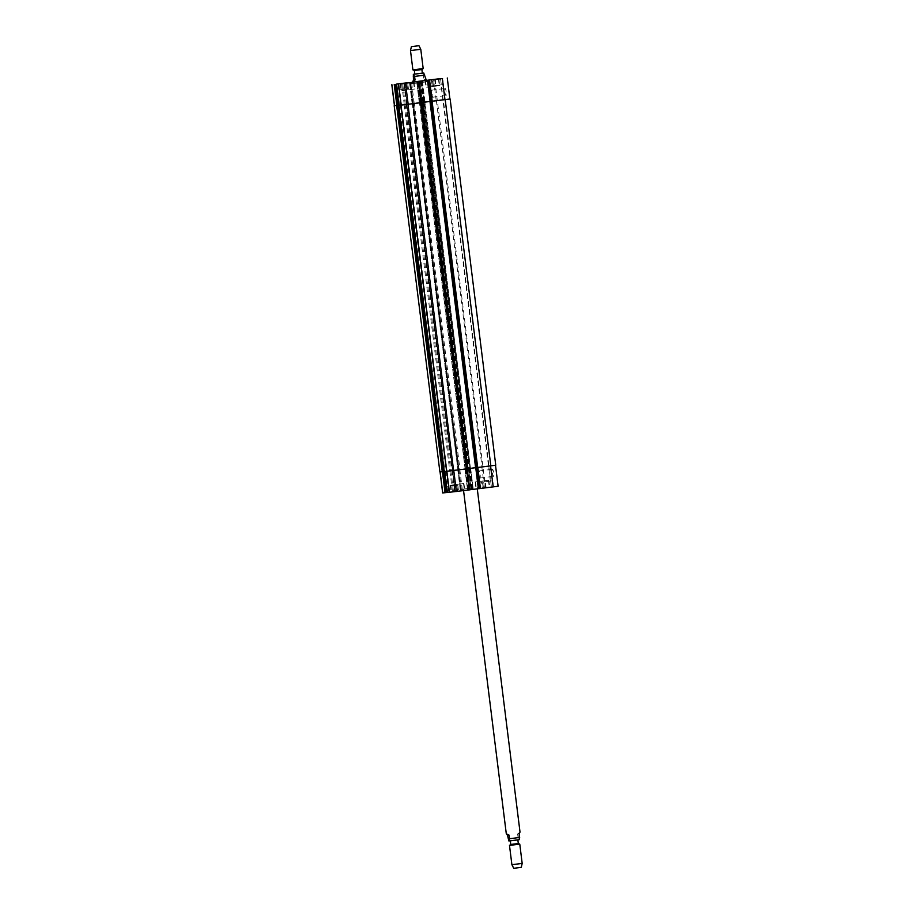 <?xml version="1.0" encoding="UTF-8"?>
<svg xmlns="http://www.w3.org/2000/svg" width="914" height="914" viewBox="0 0 914 914"><rect width="100%" height="100%" fill="white"/><g stroke="black" fill="none" stroke-linecap="round" stroke-linejoin="round"><path stroke-width="0.69" stroke-dasharray="4.57 3.43" d="M519.232 833.842L517.621 833.979L518.067 837.59L519.278 839.669M520.02 832.094L517.621 833.979M471.693 488.099L461.993 489.241L471.693 488.099M471.441 488.11L463.364 489.07L471.441 488.11M471.864 489.47L462.164 490.612L471.864 489.47M517.804 839.92L510.32 840.857L517.804 839.92M510.766 844.456L518.249 843.519M509.486 845.416L519.7 844.136M511.897 864.701L522.1 863.422M513.737 868.3L521.22 867.363M411.608 83.722L427.946 81.677L411.608 83.722M412.968 83.562L426.575 81.849L412.968 83.562M412.682 82.157L426.404 80.455M423.753 73.04L423.57 78.878L425.181 78.741M423.57 78.878L426.37 80.204M422.359 73.143L414.807 74.068M421.902 69.544L414.362 70.481M423.182 68.584L412.888 69.864M420.783 49.299L410.489 50.578M444.935 92.051A3.576 0.628 -97.2 0 0 446.009 95.547A3.576 0.628 -97.2 0 0 446.192 91.926A3.576 0.628 -97.2 0 0 445.118 88.452A3.576 0.628 -97.2 0 0 444.935 92.051M431.431 93.754A3.576 0.628 82.8 0 1 431.614 90.155A3.576 0.628 82.8 0 1 432.688 93.616A3.576 0.628 82.8 0 1 432.505 97.25A3.576 0.628 82.8 0 1 431.431 93.754M492.36 472.869A3.576 0.628 -97.2 0 0 493.446 476.354A3.576 0.628 -97.2 0 0 493.617 472.732A3.576 0.628 -97.2 0 0 492.543 469.27A3.576 0.628 -97.2 0 0 492.36 472.869M478.856 474.56A3.576 0.628 82.8 0 1 479.039 470.961A3.576 0.628 82.8 0 1 480.113 474.435A3.576 0.628 82.8 0 1 479.941 478.056A3.576 0.628 82.8 0 1 478.856 474.56M457.811 485.208L453.938 485.665L457.811 485.208L458.565 491.218L461.204 490.864L460.462 484.866M461.204 490.864L460.599 490.921L459.845 484.923M460.599 490.921L457.331 491.321L456.589 485.311M457.331 491.321L454.681 491.663L453.938 485.665M454.681 491.663L455.298 491.606L454.555 485.608M455.298 491.606L458.565 491.218M482.706 481.861L478.833 482.318L482.706 481.861L483.46 487.859L486.111 487.516L485.357 481.518M486.111 487.516L485.494 487.573L484.74 481.564M485.494 487.573L482.226 487.973L481.484 481.964M482.226 487.973L479.576 488.316L478.833 482.318M479.576 488.316L480.193 488.259L479.45 482.261M480.193 488.259L483.46 487.859M463.421 483.609L450.659 485.208L463.421 483.609M464.278 490.475L451.516 492.063L464.278 490.475M463.844 483.552L450.236 485.254L463.844 483.552M464.7 490.418L451.082 492.12L464.7 490.418M488.316 480.261L475.554 481.861L488.316 480.261M489.173 487.116L476.411 488.716L489.173 487.116M488.739 480.204L475.131 481.907L488.739 480.204M489.596 487.071L475.977 488.773L489.596 487.071M456.772 485.094L446.569 486.374L456.772 485.094M448.968 486.077L454.487 485.391L448.968 486.077L399.578 89.835L405.131 89.138L399.578 89.835M457.526 491.104L447.312 492.383L457.526 491.104M493.4 486.808L483.186 488.087L493.4 486.808M492.646 480.798L482.443 482.078L492.646 480.798M484.854 481.781L490.361 481.095L484.854 481.781M498.119 486.248L442.662 492.943M479.256 488.602L480.238 488.51L479.267 488.636M469.819 489.835L467.511 490.075L469.83 489.778M447.083 492.486L455.332 491.526L447.106 492.555M447.357 492.452L444.672 471.441L447.357 492.452M458.919 469.533L458.063 469.647L458.919 469.533L461.536 490.544L458.908 469.533L440.045 471.932L444.547 471.464L398.858 105.236L444.227 471.51M408.455 88.955L404.582 89.412L408.455 88.955L407.713 82.957M410.363 82.614L411.106 88.612M409.746 82.694L410.489 88.669M406.49 83.105L407.233 89.069M403.839 83.403L404.582 89.412M404.445 83.357L405.199 89.355M433.362 85.608L429.477 86.065L433.362 85.608L432.608 79.609M435.258 79.267L436.001 85.265M434.641 79.347L435.384 85.322M431.385 79.758L432.128 85.722M428.735 80.055L429.477 86.065M429.352 80.009L430.094 86.007M414.282 89.069L401.52 90.669L414.282 89.069M414.705 89.024L401.086 90.726L414.705 89.024M439.177 85.722L426.415 87.321L439.177 85.722M426.392 80.341L412.671 82.089M439.6 85.676L425.981 87.378L439.6 85.676M407.416 88.852L397.213 90.132L407.416 88.852M443.29 84.556L433.087 85.836L443.29 84.556M435.498 85.539L441.005 84.842L435.498 85.539M431.728 101.305L431.02 101.397L432.014 101.26L431.02 101.351L431.876 101.283L477.485 467.511L476.64 467.625L477.496 467.511L429.112 80.295M420.189 102.711L465.797 468.939L465.1 469.031L419.492 102.802L420.394 102.722L466.014 468.962L466.997 468.836L465.1 469.031L419.48 102.802L421.594 102.539L419.286 102.825L421.594 102.585L421.011 102.654L418.395 81.643M420.394 102.722L421.011 102.654M469.545 468.197L458.063 469.647L412.454 103.408L424.839 101.888L423.902 101.968L469.522 468.208L470.641 468.094L459.822 469.465L457.937 469.659L412.443 103.419L413.151 103.328L394.437 105.693L449.894 98.998L443.313 99.557L488.933 465.786L468.128 468.368L469.522 468.208L468.562 468.322L471.156 489.333M423.902 101.968L443.313 99.557M399.132 105.201L406.879 104.31L452.499 470.539L406.901 104.31L398.858 105.316L407.096 104.276L398.847 105.247L444.478 471.475L396.505 84.271L444.752 471.43L452.51 470.539L446.283 471.316L447.072 471.224L449.688 492.235M412.317 103.431L409.701 82.42L412.317 103.431M396.413 84.202L399.041 105.213L396.425 84.202M404.479 83.265L407.096 104.276L404.468 83.265M419.286 102.825L416.681 81.814L419.286 102.825M470.459 468.117L424.839 101.888L470.447 468.117M476.514 467.637L495.502 465.226L468.562 468.322M470.641 468.094L473.258 489.116L470.653 468.094M457.937 469.659L460.553 490.669L457.925 469.659M444.752 471.43L447.072 471.224M400.343 105.121L446.283 471.316L444.478 471.544L467.225 468.813L469.636 489.847M466.037 468.951L476.502 467.602M465.797 468.939L467.42 468.733M422.531 102.128L468.139 468.368L422.508 102.14M495.754 465.203L488.933 465.786M445.952 471.361L444.25 471.578M413.242 103.305L458.862 469.533L439.805 471.955M459.045 469.51L413.425 103.282L459.045 469.522M510.126 840.857L518.649 839.806M507.944 838.858L518.067 837.59M423.113 75.279L412.991 76.547M443.141 99.58L440.525 78.57M436.172 100.414L433.556 79.404M423.422 102.014L420.806 81.003M422.736 102.105L420.12 81.095L422.725 102.105M422.919 102.094L420.303 81.083M423.319 102.048L420.703 81.038M423.742 101.991L421.114 80.98M472.367 489.184L421.514 80.935M425.033 101.865L422.405 80.855M424.336 101.957L421.72 80.946M414.213 103.236L411.586 82.226M413.208 103.351L410.592 82.34M412.591 103.396L409.975 82.397M413.014 103.339L410.409 82.363M413.299 103.305L410.672 82.294L413.299 103.305M458.759 469.556L410.489 82.306M412.111 103.442L409.495 82.431M399.372 105.041L396.756 84.031M399.315 105.179L396.71 84.237M404.251 104.562L401.646 83.631M405.256 104.436L402.64 83.505M406.387 104.379L403.771 83.357M401.452 104.996L398.835 83.985M401.052 105.041L398.435 84.031M400.983 105.053L398.355 84.042M400.583 105.099L397.967 84.088M399.567 105.224L396.95 84.214M421.411 102.608L418.795 81.586M420.589 102.699L417.972 81.689M420.189 102.756L417.572 81.734M419.983 102.734L417.378 81.757M431.111 101.34L428.495 80.363M432.002 101.26L429.386 80.249L432.014 101.26M431.305 101.351L428.689 80.341M449.791 99.009L447.175 77.987M481.781 466.643L484.409 487.653M488.762 465.809L491.378 486.819M469.042 468.242L471.658 489.264M468.345 468.345L470.973 489.356M468.928 468.276L471.544 489.287M469.35 468.219L471.967 489.241M469.956 468.197L472.572 489.207M459.822 469.465L462.438 490.475M458.828 469.579L461.444 490.601M458.211 469.625L460.827 490.635M458.634 469.568L461.25 490.589M458.725 469.545L461.342 490.567M457.731 469.67L460.348 490.681M444.981 471.27L447.609 492.28M444.661 471.453L447.277 492.463L444.65 471.453M444.935 471.407L447.552 492.429M449.871 470.79L452.487 491.801M450.865 470.664L453.481 491.686M452.693 470.516L455.321 491.526L452.716 470.516M452.007 470.607L454.624 491.618M446.672 471.27L449.288 492.292M446.592 471.281L449.208 492.292M446.192 471.327L448.808 492.338M445.187 471.453L447.803 492.463M467.203 468.813L421.617 102.574M466.62 468.882L469.248 489.893M466.197 468.939L468.825 489.95M465.809 468.985L468.425 489.995M464.918 469.065L467.534 490.075L464.895 469.065M465.603 468.962L468.219 489.984M476.731 467.568L479.347 488.59M477.622 467.5L480.238 488.51L477.622 467.5M477.348 467.534L479.964 488.544M476.925 467.591L479.542 488.602M495.411 465.237L498.027 486.248M423.216 102.037L468.836 468.276M436.344 100.391L481.964 466.62M450.042 98.975L495.662 465.203M431.18 101.374L476.788 467.602M431.602 101.317L477.211 467.545M430.974 101.397L476.594 467.591M420.794 102.676L466.414 468.905M421.217 102.631L466.837 468.859M399.327 105.259L444.947 471.487M400.732 105.076L446.352 471.304M400.812 105.076L446.432 471.304M401.212 105.03L446.832 471.258M406.193 104.402L451.813 470.63M405.119 104.459L450.728 470.687M404.114 104.573L449.734 470.813M398.664 105.339L444.273 471.498M399.121 105.076L444.741 471.304M412.248 103.419L457.857 469.647M412.728 103.373L458.348 469.602M413.345 103.339L458.965 469.568M414.35 103.213L459.959 469.442M423.525 102.014L469.145 468.242M423.113 102.071L468.722 468.299M470.95 489.356L422.714 102.117M461.993 489.241L462.164 490.612M478.456 487.196L478.628 488.567M463.364 489.07L463.558 490.624M477.085 487.368L477.268 488.841M427.946 81.677L427.775 80.306M411.483 83.734L411.311 82.363M426.575 81.849L426.415 80.512M412.854 83.562L412.682 82.226M432.505 97.25L446.009 95.547M431.614 90.155L445.118 88.452M479.941 478.056L493.446 476.354M479.039 470.961L492.543 469.27M450.659 485.208L451.516 492.063M463.524 483.609L464.381 490.464M450.236 485.254L451.082 492.12M463.958 483.552L464.815 490.407M475.554 481.861L476.411 488.716M488.419 480.25L489.276 487.116M475.131 481.907L475.977 488.773M488.853 480.204L489.71 487.059M457.606 491.104L456.851 485.094M447.312 492.383L446.569 486.374M493.48 486.808L492.726 480.798M483.186 488.087L482.443 482.078M400.663 83.825L401.52 90.669M413.528 82.226L414.385 89.069M400.229 83.86L401.086 90.726M413.962 82.157L414.807 89.012M425.558 80.466L426.415 87.321M438.423 78.878L439.28 85.722M425.136 80.512L425.981 87.378M438.857 78.81L439.714 85.665M407.495 88.841L406.753 82.843M397.213 90.132L396.459 84.122M454.487 485.391L405.131 89.138M443.381 84.545L442.627 78.547M433.087 85.836L432.333 79.826M490.361 481.095L441.005 84.842M484.808 481.781L435.452 85.539M422.428 80.855L425.044 101.865"/><path stroke-width="1.37" d="M509.109 835.122L509.555 838.721L508.87 840.96L507.487 835.259L509.109 835.122L506.299 833.797L507.487 835.259M519.278 839.669L519.232 833.842L520.02 832.094L477.268 488.841M518.249 843.519L510.766 844.456L509.486 845.416L511.897 864.701L522.1 863.422M519.7 844.136L509.486 845.416M521.22 867.363L513.737 868.3L511.897 864.701M426.404 80.455L412.682 82.157M426.415 80.512L423.753 73.04M413.436 80.158L413.345 74.354L414.602 76.41L415.047 80.021L413.436 80.158L412.648 81.906L415.047 80.021M423.799 73.04L414.031 74.194L422.359 73.143L421.902 69.544L423.182 68.584L420.783 49.299L410.489 50.578L412.888 69.864L423.182 68.584M413.391 74.331L414.807 74.068L414.362 70.481L421.902 69.544M411.449 46.637L418.943 45.7L411.449 46.637M479.256 488.636L476.64 467.625L479.256 488.636L498.119 486.248L495.502 465.237M469.83 489.778L479.256 488.602M447.106 492.555L469.842 489.835L467.203 468.825L469.842 489.835M444.478 471.555L447.106 492.566L444.49 471.555L447.083 492.486L442.662 492.943L440.057 471.944M410.363 82.614L403.839 83.403L410.363 82.614M435.258 79.267L428.735 80.055L435.258 79.267M413.425 82.214L400.663 83.814L413.425 82.214M413.848 82.157L400.229 83.86L413.848 82.157M438.32 78.867L426.392 80.386L438.32 78.867M412.671 82.089L426.381 80.306M406.673 82.843L396.459 84.122L406.673 82.843M442.547 78.547L432.333 79.826L442.547 78.547M447.277 77.987L449.894 98.998L444.958 99.649L431.02 101.397L428.415 80.375M394.277 105.727L398.847 105.247L394.185 105.727L439.897 471.955L444.227 471.51M418.989 81.575L421.605 102.585L408.158 104.287L398.858 105.316L396.253 84.305M429.98 101.477L421.594 102.528L429.98 101.477L475.588 467.705L476.502 467.602M449.894 98.986L430.894 101.408L428.403 80.375M418.978 81.575L421.811 102.562L407.975 104.31L398.618 105.35L396.242 84.305M467.42 468.733L475.588 467.705M476.514 467.637L430.894 101.408L476.514 467.637L490.818 465.854L495.754 465.203L450.134 98.963M444.238 471.578L398.618 105.35L444.238 471.578L467.431 468.791L421.8 102.562L467.431 468.791M394.185 105.727L439.897 471.955M519.678 837.453L509.555 838.721M518.649 839.806L510.126 840.857M414.602 76.41L424.736 75.142M394.528 105.693L391.912 84.682M396.836 105.498L394.22 84.476M397.83 105.373L395.214 84.362M398.835 105.247L396.219 84.237M401.177 105.121L398.561 84.111M408.158 104.287L405.53 83.265M420.897 102.676L418.281 81.666M430.117 101.465L427.501 80.443M431.214 101.374L428.597 80.363M432.208 101.26L429.591 80.249M444.958 99.649L442.342 78.638M440.148 471.932L442.764 492.932M442.445 471.727L445.061 492.737M443.45 471.601L446.066 492.623M446.797 471.361L449.414 492.36M453.767 470.516L456.383 491.526M466.517 468.916L469.133 489.927M475.737 467.694L478.353 488.704M476.834 467.614L479.45 488.624M477.828 467.488L480.444 488.499M490.567 465.889L493.183 486.899M445.198 99.626L490.818 465.854M432.082 101.271L477.691 467.511M431.077 101.397L476.697 467.625M421.103 102.654L466.723 468.882M407.975 104.31L453.595 470.539M401.006 105.144L446.626 471.373M397.647 105.396L443.267 471.624M396.653 105.521L442.273 471.75M519.323 839.646L508.881 840.96M463.558 490.624L506.299 833.797M510.32 840.869L510.766 844.456M517.861 839.932L518.307 843.519L519.78 844.136L522.18 863.422L521.277 867.363M414.362 70.481L412.888 69.864M411.391 46.637L410.489 50.578M418.943 45.7L420.783 49.299M391.82 84.682L394.437 105.693"/></g></svg>
